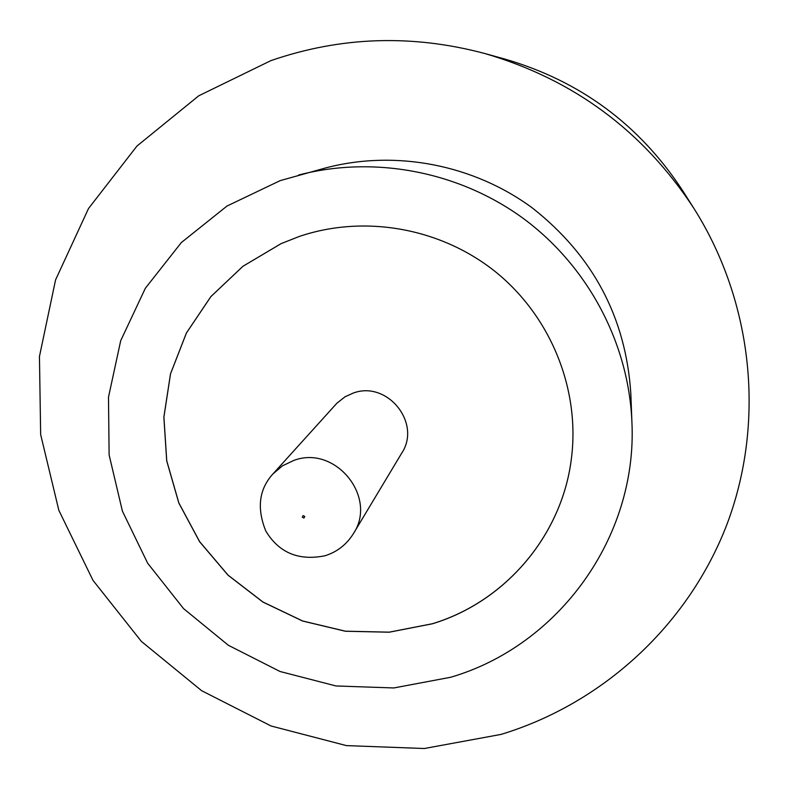 <?xml version="1.0" encoding="UTF-8"?>
<svg xmlns="http://www.w3.org/2000/svg" width="789" height="789" viewBox="0 0 789 789"><rect width="100%" height="100%" fill="white"/><g stroke="black" fill="none" stroke-linecap="round" stroke-linejoin="round"><path stroke-width="1.18" d="M401.729 453.123C421.839 423.072 387.123 380.14 353.097 393.119L344.99 396.818L336.864 403.238L272.935 473.942L282.501 465.806L293.902 460.391C335.325 444.71 377.862 497.149 353.442 533.581L401.729 453.123M631.91 421.977L630.825 393.553C625.874 317.592 593.052 255.725 532.358 207.961C473.489 164.576 395.743 149.644 326.143 167.801L280.164 180.632L227.015 206.028L181.332 242.568L145.344 288.261L120.707 340.69L108.487 397.183L109.119 454.937L122.423 511.173L147.661 563.208L183.561 608.615L228.376 645.284L280.006 671.488L336.025 685.966L393.79 687.959L450.568 677.287C558.346 645.935 637.611 537.526 631.91 421.977C628.744 343.501 588.338 266.869 524.133 219.056C459.701 171.558 374.627 155.216 298.627 175.03M501.015 734.411C602.441 703.64 688.235 625.371 727.024 524.172C765.261 422.874 753.613 303.075 694.024 208.582C643.341 131.112 573.564 79.413 484.693 53.484C412.006 34.144 340.74 36.531 270.874 60.635L198.72 95.814L136.951 146.054L88.516 208.523L55.565 279.898L39.45 356.49L40.653 434.552L58.85 510.345L92.994 580.359L141.359 641.398L201.639 690.7L271.061 725.988L346.43 745.605L424.295 748.514L501.015 734.411M694.024 208.582L682.692 190.721C639.692 124.978 580.487 81.109 505.078 59.126L484.693 53.484M299.317 236.444L281.081 243.643L242.953 266.268L210.9 296.565L186.391 333.007L170.503 373.848L163.865 417.125L166.706 460.845L178.817 502.997L199.597 541.708L228.06 575.22L262.924 602.066L302.611 621.032L345.345 631.239L389.214 632.206L432.214 623.823C505.098 601.918 561.955 535.623 571.384 458.734C580.231 390.141 551.432 317.681 496.745 272.816C441.929 228.129 365.011 214.194 299.317 236.444L300.915 235.911M281.121 243.633L242.982 266.258L210.939 296.546L186.431 332.988L170.542 373.818L163.905 417.095L166.745 460.806L178.856 502.968L199.637 541.658L228.1 575.181L262.954 602.017L302.641 620.982L345.375 631.19L389.233 632.157L432.234 623.774C505.108 601.869 561.965 535.583 571.384 458.705L571.384 458.734M303.952 518.048L304.751 516.42L303.094 515.572L302.286 517.209L303.952 518.048M353.442 533.581C346.618 544.538 337.14 551.935 325.009 555.762C298.646 561.048 278.902 552.783 265.765 530.958C256.642 508.205 259.039 489.2 272.935 473.942"/></g></svg>
